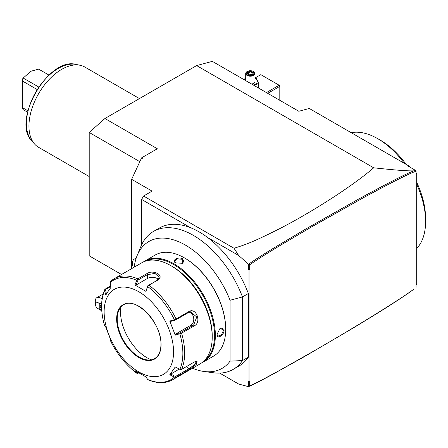 <?xml version="1.0" encoding="UTF-8"?>
<svg xmlns="http://www.w3.org/2000/svg" width="448" height="448" viewBox="0 0 448 448"><rect width="100%" height="100%" fill="white"/><g stroke="black" fill="none" stroke-linecap="round" stroke-linejoin="round"><path stroke-width="0.67" d="M121.52 274.49L89.208 255.836L89.208 132.457L104.927 118.513L196.622 65.576L212.341 61.365L298.799 111.278L309.277 108.472L409.78 166.494L411.051 167.765M416.035 172.738L416.69 173.393L416.035 173.768L416.035 170.716L408.682 166.398L409.78 166.494M416.69 173.393L416.69 284.48L416.035 284.855L416.035 287.364L416.035 284.855M196.622 65.576L373.688 167.804C402.007 170.856 409.007 170.929 413.7 170.878L415.671 170.43M416.035 170.716L416.035 171.259C410.441 172.9 392.879 181.731 363.362 197.758L311.814 226.761L280.857 245.034C267.014 253.383 256.62 259.969 249.676 264.796L249.676 269.819L249.021 270.194L249.021 381.282L249.676 380.906L249.67 385.93C260.523 380.895 273.706 373.593 279.927 370.199L312.85 351.607C334.589 339.035 353.679 327.684 370.126 317.554C386.439 307.535 399.017 299.488 407.87 293.412L413.7 289.324C402.528 297.584 381.786 310.822 351.467 329.039L304.388 356.642L271.796 374.814C259.185 381.595 254.066 384.143 248.679 386.607L248.366 386.635L248.366 381.181L249.021 381.282M413.7 170.878C406.09 173.768 387.346 183.383 357.459 199.713L306.141 228.766L273.918 247.94C259.297 256.962 254.688 259.946 248.685 264.113L249.676 264.79M416.035 173.768L416.035 171.259M248.679 386.607L249.67 385.93M249.021 270.194L248.366 269.545L248.366 264.085L238.638 255.461L207.805 237.658A79.66 45.993 -120 0 1 248.366 293.535L248.366 357.19L242.469 360.59L242.469 296.934A79.66 45.993 -120 0 0 153.518 231.414A79.66 45.993 -120 0 0 140.728 246.814L137.105 255.668A73.242 42.286 -120 0 0 134.182 267.182M192.534 368.256A73.242 42.286 -120 0 0 203.969 371.476L213.444 372.77A79.66 45.993 -120 0 0 233.178 369.393L239.07 365.988A79.66 45.993 -120 0 0 248.366 357.19M238.638 384.031L219.71 373.1L238.638 384.031L248.366 386.635M248.366 264.085L248.685 264.113M249.676 269.819L248.366 269.545M238.638 255.461L234.024 248.259C244.412 244.944 250.712 243.275 279.681 228.659C297.181 219.626 315.532 208.858 334.746 196.364C351.137 185.567 364.118 176.047 373.688 167.804M234.024 248.259L143.567 196.034L141.607 199.438L141.607 244.826M207.805 237.658A79.66 45.993 60 0 0 190.68 227.769L141.607 199.438M248.366 293.535L242.469 296.934L230.07 300.255A73.242 42.286 -120 0 0 181.121 242.827A73.242 42.286 -120 0 0 137.105 255.668M233.178 369.393A79.66 45.993 -120 0 0 242.469 360.59L230.07 361.11L230.07 300.255M190.68 227.769A79.66 45.993 -120 0 0 159.415 228.015A79.66 45.993 -120 0 0 156.576 229.902M203.969 371.476A73.242 42.286 -120 0 0 230.07 361.11M203.269 362.057L213.618 356.082A58.358 33.69 -120 0 0 225.702 329.37L225.702 328.916A57.798 33.37 -120 0 0 184.834 258.126L184.442 257.897A58.358 33.69 -120 0 0 155.26 255.007L144.911 260.982A58.358 33.69 60 0 1 189.885 276.618A58.358 33.69 60 0 1 215.354 335.345A58.358 33.69 60 0 1 203.269 362.057A58.358 33.69 60 0 1 201.656 362.891M225.702 328.916L225.702 329.37A58.358 33.69 -120 0 0 184.442 257.897M216.989 334.398L220.074 328.345L224.067 330.316C224.106 335.406 216.619 339.73 216.989 334.398M143.382 261.962A58.358 33.69 60 0 1 144.911 260.982M175.728 262.931C170.923 260.585 178.422 256.267 182.801 258.843L182.51 263.284L175.728 262.931M146.401 260.865A57.798 33.37 60 0 1 190.35 278.264A57.798 33.37 60 0 1 214.57 335.345A57.798 33.37 60 0 1 204.114 360.83M110.499 281.439L114.212 278.706A58.358 33.69 60 0 1 137.883 278.846L146.776 273.711C153.35 268.99 165.183 275.789 157.786 280.073L148.898 285.202A58.358 33.69 60 0 1 176.053 318.987L188.871 311.584C196 307.003 201.925 322.202 194.382 325.774L181.558 333.178L175.246 335.143L169.77 321.037L174.367 319.738A57.428 33.158 -120 0 0 147.728 286.597L145.902 291.346L134.954 285.023L136.786 280.28A57.428 33.158 -120 0 0 110.146 282.66L110.096 281.966L110.729 281.271A58.358 33.69 60 0 1 114.212 278.706L141.77 262.797A58.358 33.69 60 0 1 170.946 265.692L172.256 266.448A56.504 32.62 60 0 1 212.212 335.647L212.212 337.159A58.358 33.69 60 0 1 200.127 363.871L172.57 379.781C165.497 383.656 157.287 383.634 147.935 379.725M170.946 265.692A58.358 33.69 60 0 1 212.212 337.159M181.558 333.178A58.358 33.69 60 0 1 184.654 353.069A58.358 33.69 60 0 1 181.558 369.387L194.382 361.984L197.154 361.026L196.224 364.498L188.871 369.818L176.053 377.222A58.358 33.69 60 0 1 172.57 379.781M110.426 338.962L110.146 340.066A57.428 33.158 -120 0 0 136.786 373.206L137.43 373.61L138.023 373.29L137.127 371.997M110.096 339.612L111.087 340.878L105.616 326.766L104.675 325.959A57.428 33.158 60 0 1 101.651 306.454A57.428 33.158 60 0 1 104.675 290.444L105.224 289.106L110.818 285.874M176.053 377.222L174.367 377.143A57.428 33.158 -120 0 1 147.728 379.523L145.902 376.886L134.954 370.563L137.43 373.61M104.647 325.931C100.52 311.556 100.57 299.41 104.798 289.503L104.787 289.531M181.558 369.387L180.662 369.746L175.246 366.968L169.77 374.752L179.245 369.046M196.577 361.077L194.695 364.706L188.72 368.838L175.448 376.499L170.654 374.007M138.639 372.938L138.023 373.29M173.566 351.904A49.09 28.342 60 0 1 138.852 371.946A49.09 28.342 60 0 1 104.138 311.825A49.09 28.342 60 0 1 138.852 291.782A49.09 28.342 60 0 1 173.566 351.904M174.367 377.143L169.77 374.752M110.146 282.66L111.087 287.157L105.616 294.946L104.675 290.444M154.644 358.579A31.03 17.914 60 0 1 146.978 359.884A31.03 17.914 60 0 1 117.208 319.026A31.03 17.914 60 0 1 118.653 310.822A31.03 17.914 60 0 1 123.614 304.83M151.284 359.811A37.419 21.605 60 0 1 120.512 311.898A37.419 21.605 60 0 1 120.87 307.126M106.495 294.196L105.515 289.503L104.798 289.509M105.515 289.503L110.925 286.378M137.883 278.846L136.786 280.28M134.954 285.023L136.119 285.001L138.023 280.05L147.37 274.658L154.935 273.426L159.23 277.278L157.192 280.33L147.851 285.723L145.902 291.346M147.728 286.597L148.03 285.645L148.898 285.202M176.053 318.987L175.358 319.648L174.367 319.738M169.77 321.037L170.654 321.412L175.448 320.051L188.72 312.39L190.596 311.797L196.75 317.016L193.631 325.052L180.359 332.713L175.566 334.074L190.742 325.31A6.95 5.477 -95.1 0 0 193.715 318.203A6.95 5.477 -95.1 0 0 189.134 312.178M180.662 333.306L180.359 332.713M175.246 335.143L175.566 334.074M175.448 320.051L175.358 319.648M136.119 285.001L147.37 278.505A6.95 4.01 180 0 1 158.357 279.401M138.023 280.05L137.43 279.524M175.358 377.289L175.448 376.499M219.951 328.434L222.505 328.149L223.541 330.316L221.39 334.902L217.874 336.174L216.994 334.242M175.868 263.01L174.636 261.279L177.492 258.871L182.543 259.297L183.898 261.279L182.375 263.346M143.567 196.034L152.085 191.117L131.639 179.318L131.639 268.649M131.639 179.318L141.607 157.842L142.363 158.278L142.912 157.086L157.326 148.764L104.927 118.513M142.044 158.094L142.912 157.086M89.208 132.457L139.826 161.678M136.046 258.597A9.262 5.348 -120 0 0 134.355 259.028L134.366 259.022A9.262 5.348 60 0 1 134.366 259.022A9.262 5.348 60 0 1 136.046 258.586M134.355 259.028A9.262 5.348 -120 0 0 133.353 267.658M97.927 308.605A3.707 2.139 -120 0 0 99.238 308.958L99.238 303.716A3.707 2.139 -120 0 0 95.306 304.069A3.707 2.139 -120 0 0 97.927 308.605L100.548 310.117A7.409 4.278 60 0 0 101.758 310.654M95.306 304.069L95.306 301.039A7.409 4.278 60 0 1 96.841 297.651A7.409 4.278 60 0 1 100.548 298.015A7.409 4.278 60 0 1 102.071 299.158M101.69 309.674L99.238 308.958M99.238 303.716L101.679 302.999M101.629 308.336A2.778 2.268 0 0 1 100.162 306.337A2.778 2.268 0 0 1 101.618 304.343M351.21 132.681A67.62 39.038 60 0 1 377.787 138.706L377.787 138.706A67.62 39.038 60 0 1 404.365 163.369M416.69 184.285A67.62 39.038 60 0 1 425.6 221.525A67.62 39.038 60 0 1 416.69 248.472M380.408 140.218L377.787 138.706L380.408 140.218A63.913 36.898 60 0 1 406.179 164.416M416.69 182.246A63.913 36.898 60 0 1 425.6 218.495L425.6 221.525M267.73 93.341L279.804 86.374L279.804 100.313M279.804 86.374L279.804 85.618L279.149 85.238L266.42 92.585M254.962 78.025L260.809 74.654L279.149 85.238M254.962 78.086L256.379 78.512L258.597 83.289L254.201 85.529M244.132 79.716A6.888 3.976 180 0 1 245.7 78.512M254.962 78.512A6.888 3.976 180 0 1 255.203 78.646A6.888 3.976 180 0 1 253.344 85.036M243.718 79.481L245.7 78.271M251.602 84.028A4.631 2.671 0 0 0 254.962 81.458L254.962 73.517A4.631 2.671 0 0 0 253.607 71.624L253.277 71.439A4.166 2.408 180 0 0 247.38 71.439A4.166 2.408 180 0 0 247.38 74.838A4.166 2.408 0 0 0 253.277 74.838A4.166 2.408 0 0 0 253.277 71.439M258.597 83.289L258.597 88.066M245.7 80.623L245.7 73.517A4.631 2.671 180 0 0 247.055 75.41A4.631 2.671 0 0 0 252.101 75.986A4.631 2.671 0 0 0 254.962 73.517M245.7 73.517A4.631 2.671 180 0 1 247.055 71.624A4.631 2.671 180 0 1 247.229 71.529M249.48 74.973L252.655 74.48L253.501 72.649L251.182 71.305L248.007 71.798L247.156 73.629L249.62 75.051M248.007 71.798L248.394 72.408L247.744 73.808M251.182 71.305L251.037 71.999L248.394 72.408L248.394 74.183M253.501 72.649L252.291 74.525M252.655 74.48L252.263 74.642L252.655 74.48M251.037 74.637L251.037 71.999L252.952 73.102M89.208 176.534L38.539 147.28A46.312 26.74 -60 0 1 34.574 144.021A46.312 26.74 -60 0 1 28.952 126.078A46.312 26.74 -60 0 1 46.346 82.634A46.312 26.74 -60 0 1 80.046 65.257A46.312 26.74 -60 0 1 84.857 67.066L139.451 98.582M27.591 112.207L23.184 109.665L22.4 108.399M49.006 75.113L38.646 69.132L30.912 71.249L23.184 78.053L38.746 87.035M23.184 78.053L30.912 71.249M22.4 108.657L22.4 78.792M37.122 89.505L22.4 81.004M27.916 110.813L22.4 107.626M179.838 333.838A57.428 33.158 60 0 1 182.868 353.343A57.428 33.158 60 0 1 179.838 369.359M188.871 369.818L188.72 368.838L186.754 366.386M116.648 319.043A31.399 18.127 60 0 1 138.852 306.225A31.399 18.127 60 0 1 161.056 344.686A31.399 18.127 60 0 1 138.852 357.504A31.399 18.127 60 0 1 116.648 319.043M117.174 319.043A31.03 17.914 60 0 1 123.603 304.842C135.822 295.949 162.019 323.355 160.95 344.534C160.843 351.417 158.738 356.104 154.633 358.585A31.03 17.914 60 0 1 130.721 350.274A31.03 17.914 60 0 1 117.174 319.043M146.776 273.711L147.37 274.658L147.37 278.505M157.786 280.073L157.192 280.33M188.871 311.584L188.72 312.39M194.382 325.774L193.631 325.052L190.742 325.31M224.067 330.316L223.541 330.316M182.801 258.843L182.543 259.297M80.046 65.257L76.087 64.45A45.007 25.984 120 0 0 35.75 92.193A45.007 25.984 120 0 0 31.892 140.991L34.574 144.021M153.518 231.414L159.415 228.015M110.118 340.026C117.006 354.01 125.961 365.131 136.97 373.386M96.841 297.651L103.158 294M247.055 71.624L247.38 71.439M247.531 73.685L249.581 74.866M249.564 74.866L252.426 74.424M76.087 64.45C48.709 56.398 11.234 121.307 31.892 140.991"/></g></svg>
